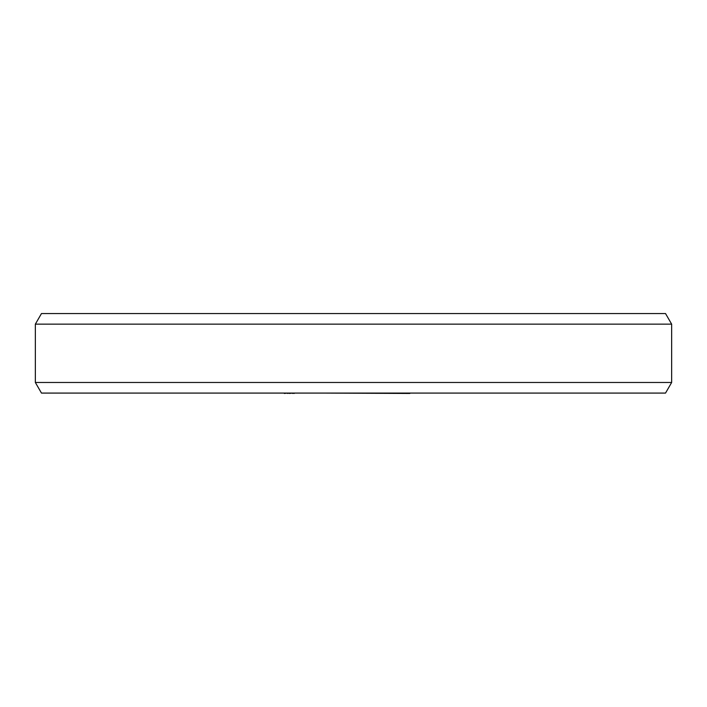 <?xml version="1.0" encoding="UTF-8"?>
<svg xmlns="http://www.w3.org/2000/svg" width="707" height="707" viewBox="0 0 707 707"><rect width="100%" height="100%" fill="white"/><g stroke="black" fill="none" stroke-linecap="round" stroke-linejoin="round"><path stroke-width="1.06" d="M282.968 393.083L284.347 393.083M287.572 393.083L284.347 393.454M289.419 393.083L287.572 393.454M292.636 393.083L289.419 393.454M294.024 393.083L292.636 393.454M294.854 393.083L294.024 393.454M309.021 393.083L296.436 393.083M321.314 393.083L310.046 393.083M409.866 393.454L322.94 393.083M424.032 393.083L410.307 393.083M671.65 382.478L35.35 382.478L35.35 324.151L671.65 324.151L671.65 382.478L665.526 393.083L41.474 393.083L35.35 382.478M671.65 324.151L665.526 313.546L41.474 313.546L35.35 324.151"/></g></svg>
